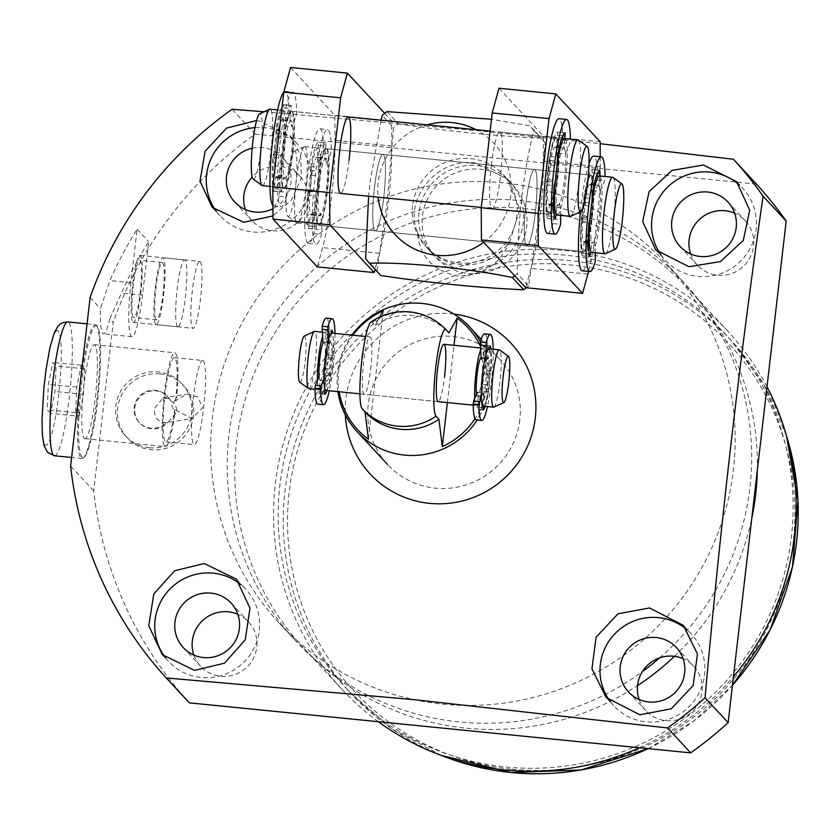 <?xml version="1.0" encoding="UTF-8"?>
<svg xmlns="http://www.w3.org/2000/svg" width="840" height="840" viewBox="0 0 840 840"><rect width="100%" height="100%" fill="white"/><g stroke="black" fill="none" stroke-linecap="round" stroke-linejoin="round"><path stroke-width="0.63" stroke-dasharray="4.2 3.15" d="M79.034 416.231L83.444 394.338L84.514 368.834L81.175 365.232L76.766 387.135L75.695 412.629L79.034 416.231L50.61 413.395L55.02 391.503L56.102 365.999L52.752 362.397L48.342 384.3L47.271 409.794L50.61 413.395M75.695 412.629L47.271 409.794M83.444 394.338L55.02 391.503M84.514 368.834L56.102 365.999M81.175 365.232L52.752 362.397M76.766 387.135L48.342 384.3M547.575 233.384A57.645 7.707 95.7 0 0 552.972 223.555L553.455 218.904L552.174 202.545A28.823 3.853 -84.3 0 1 550.431 204.708A28.823 3.853 -84.3 0 1 549.675 203.952L547.554 218.4A44.195 5.901 -84.3 0 1 546.62 184.8L547.281 181.388L549.087 179.771A28.823 3.853 -84.3 0 1 550.799 165.06L549.717 160.335L549.906 156.408A44.195 5.901 -84.3 0 1 557.55 132.059L556.227 147.357A28.823 3.853 -84.3 0 1 556.584 147.599A28.823 3.853 -84.3 0 1 557.875 153.248L562.233 142.968L562.821 138.432A57.645 7.707 95.7 0 0 559.881 119.154A57.645 7.707 95.7 0 0 559.02 118.671M556.227 147.357L563.798 148.113A28.823 3.853 -84.3 0 1 564.165 148.355A28.823 3.853 -84.3 0 1 565.457 154.004L569.814 143.724L570.402 139.188A57.645 7.707 95.7 0 0 570.402 139.115M549.087 179.771L556.668 180.527A28.823 3.853 -84.3 0 1 558.369 165.816L557.54 162.152M550.799 165.06L558.369 165.816M564.911 138.569L563.798 148.113M557.875 153.248L565.457 154.004M552.174 202.545L559.755 203.301A28.823 3.853 -84.3 0 1 558.012 205.464A28.823 3.853 -84.3 0 1 557.256 204.708L556.154 214.221M560.7 215.387L559.755 203.301M549.675 203.952L557.256 204.708M555.272 181.776L556.668 180.527M272.916 205.59A57.645 7.707 95.7 0 0 272.927 205.59A57.645 7.707 95.7 0 0 273.777 206.073A57.645 7.707 95.7 0 0 279.185 196.245L279.657 191.594L278.387 175.234A28.823 3.853 -84.3 0 1 276.644 177.398A28.823 3.853 -84.3 0 1 275.877 176.642L273.767 191.1A44.195 5.901 -84.3 0 1 272.832 157.49L273.494 154.077L275.3 152.46A28.823 3.853 -84.3 0 1 277 137.75L275.93 133.024L276.108 129.097A44.195 5.901 -84.3 0 1 283.752 104.748L282.429 120.057A28.823 3.853 -84.3 0 1 282.796 120.288A28.823 3.853 -84.3 0 1 284.088 125.937L288.445 115.658L289.034 111.121A57.645 7.707 95.7 0 0 286.083 91.844A57.645 7.707 95.7 0 0 285.222 91.361A57.645 7.707 95.7 0 0 283.794 92.117M293.664 92.6A57.645 7.707 95.7 0 0 292.803 92.117A57.645 7.707 95.7 0 0 279.762 145.341A57.645 7.707 95.7 0 0 280.497 206.346A57.645 7.707 95.7 0 0 281.358 206.829A57.645 7.707 95.7 0 0 286.766 197.001L287.238 192.35L285.957 175.991A28.823 3.853 -84.3 0 1 284.225 178.154A28.823 3.853 -84.3 0 1 283.458 177.398L281.348 191.856A44.195 5.901 -84.3 0 1 280.403 158.246L281.075 154.833L282.881 153.216A28.823 3.853 -84.3 0 1 284.582 138.506L283.51 133.78L283.689 129.853A44.195 5.901 -84.3 0 1 291.333 105.504L290.01 120.813A28.823 3.853 -84.3 0 1 290.367 121.044A28.823 3.853 -84.3 0 1 291.669 126.693L296.026 116.414L296.615 111.877A57.645 7.707 95.7 0 0 293.664 92.6M282.429 120.057L290.01 120.813M275.3 152.46L282.881 153.216M277 137.75L284.582 138.506M284.088 125.937L291.669 126.693M278.387 175.234L285.957 175.991M275.877 176.642L283.458 177.398M313.089 212.646A28.823 3.853 -84.3 0 1 311.356 214.82A28.823 3.853 -84.3 0 1 310.59 214.053L308.48 228.512A44.195 5.901 -84.3 0 1 307.534 194.911L308.207 191.489L310.012 189.882A28.823 3.853 -84.3 0 1 311.714 175.161L310.632 170.447L310.821 166.52A44.195 5.901 -84.3 0 1 318.465 142.159L317.142 157.469A28.823 3.853 -84.3 0 1 317.499 157.7A28.823 3.853 -84.3 0 1 318.801 163.359L323.159 153.069L323.746 148.543A57.645 7.707 95.7 0 0 320.796 129.266A57.645 7.707 95.7 0 0 319.935 128.782A57.645 7.707 95.7 0 0 306.894 182.007A57.645 7.707 95.7 0 0 307.629 243.012A57.645 7.707 95.7 0 0 308.49 243.495A57.645 7.707 95.7 0 0 313.897 233.657L314.37 229.005L313.089 212.646L320.67 213.402A28.823 3.853 -84.3 0 1 318.927 215.576A28.823 3.853 -84.3 0 1 318.171 214.809L316.05 229.268A44.195 5.901 -84.3 0 1 315.116 195.667L315.777 192.245L317.594 190.638A28.823 3.853 -84.3 0 1 319.294 175.917L318.213 171.203L318.402 167.276A44.195 5.901 -84.3 0 1 326.046 142.916L324.723 158.225A28.823 3.853 -84.3 0 1 325.08 158.456A28.823 3.853 -84.3 0 1 326.371 164.115L330.729 153.825L331.317 149.299A57.645 7.707 95.7 0 0 328.377 130.022A57.645 7.707 95.7 0 0 327.516 129.538A57.645 7.707 95.7 0 0 314.475 182.763A57.645 7.707 95.7 0 0 315.21 243.768A57.645 7.707 95.7 0 0 316.071 244.251A57.645 7.707 95.7 0 0 321.479 234.413L321.951 229.761L320.67 213.402M317.142 157.469L324.723 158.225M310.012 189.882L317.594 190.638M311.714 175.161L319.294 175.917M318.801 163.359L326.371 164.115M310.59 214.053L318.171 214.809M582.288 270.806A57.645 7.707 95.7 0 0 587.685 260.967L588.158 256.316L586.887 239.957A28.823 3.853 -84.3 0 1 585.144 242.13A28.823 3.853 -84.3 0 1 584.388 241.364L582.267 255.822A44.195 5.901 -84.3 0 1 581.332 222.222L581.994 218.799L583.8 217.192A28.823 3.853 -84.3 0 1 585.501 202.472L584.43 197.757L584.619 193.83A44.195 5.901 -84.3 0 1 592.263 169.47L590.929 184.779A28.823 3.853 -84.3 0 1 591.297 185.01A28.823 3.853 -84.3 0 1 592.589 190.669L596.946 180.38L597.534 175.854A57.645 7.707 95.7 0 0 594.583 156.576A57.645 7.707 95.7 0 0 593.723 156.093M589.019 163.727A57.645 7.707 95.7 0 0 580.429 211.827M590.929 184.779L598.51 185.535A28.823 3.853 -84.3 0 1 598.878 185.766A28.823 3.853 -84.3 0 1 600.17 191.425L604.527 181.136L605.115 176.61A57.645 7.707 95.7 0 0 605.115 176.536M583.8 217.192L591.381 217.948A28.823 3.853 -84.3 0 1 593.082 203.228L592.252 199.573M585.501 202.472L593.082 203.228M599.613 175.991L598.51 185.535M592.589 190.669L600.17 191.425M586.887 239.957L594.468 240.713A28.823 3.853 -84.3 0 1 592.725 242.886A28.823 3.853 -84.3 0 1 591.969 242.12L590.867 251.633M595.413 252.798L594.468 240.713M584.388 241.364L591.969 242.12M589.985 219.198L591.381 217.948M295.229 151.431A32.886 4.4 95.7 0 0 294.389 151.21A32.886 4.4 95.7 0 0 287.165 182.784A32.886 4.4 95.7 0 0 287.721 216.31A32.886 4.4 95.7 0 0 287.879 216.458A32.886 4.4 95.7 0 0 295.512 187.499A32.886 4.4 95.7 0 0 295.229 151.431M305.34 146.895A38.43 5.135 95.7 0 0 304.762 146.58A38.43 5.135 95.7 0 0 304.353 146.653A38.43 5.135 95.7 0 0 295.911 183.55A38.43 5.135 95.7 0 0 296.562 222.726A38.43 5.135 95.7 0 0 296.751 222.894A38.43 5.135 95.7 0 0 297.139 223.052A38.43 5.135 95.7 0 0 305.823 187.572A38.43 5.135 95.7 0 0 305.34 146.895M318.602 148.218A38.43 5.135 95.7 0 0 318.024 147.903A38.43 5.135 95.7 0 0 309.341 183.383A38.43 5.135 95.7 0 0 309.824 224.049A38.43 5.135 95.7 0 0 310.401 224.375A38.43 5.135 95.7 0 0 319.095 188.895A38.43 5.135 95.7 0 0 318.602 148.218M317.531 157.469A29.064 3.885 95.7 0 0 317.1 157.216A29.064 3.885 95.7 0 0 310.527 184.054A29.064 3.885 95.7 0 0 310.894 214.809A29.064 3.885 95.7 0 0 311.325 215.05A29.064 3.885 95.7 0 0 317.898 188.223A29.064 3.885 95.7 0 0 317.531 157.469M326.056 158.319A29.064 3.885 95.7 0 0 325.626 158.067A29.064 3.885 95.7 0 0 319.053 184.905A29.064 3.885 95.7 0 0 319.421 215.66A29.064 3.885 95.7 0 0 319.851 215.901A29.064 3.885 95.7 0 0 326.424 189.073A29.064 3.885 95.7 0 0 326.056 158.319M327.127 149.069A38.43 5.135 95.7 0 0 326.55 148.754A38.43 5.135 95.7 0 0 317.867 184.233A38.43 5.135 95.7 0 0 318.35 224.9A38.43 5.135 95.7 0 0 318.927 225.225A38.43 5.135 95.7 0 0 327.621 189.746A38.43 5.135 95.7 0 0 327.127 149.069M591.444 175.434A38.43 5.135 95.7 0 0 590.877 175.109A38.43 5.135 95.7 0 0 582.183 210.599A38.43 5.135 95.7 0 0 582.676 251.265A38.43 5.135 95.7 0 0 583.244 251.591A38.43 5.135 95.7 0 0 591.938 216.101A38.43 5.135 95.7 0 0 591.444 175.434M590.373 184.674A29.064 3.885 95.7 0 0 589.942 184.433A29.064 3.885 95.7 0 0 583.37 211.271A29.064 3.885 95.7 0 0 583.737 242.025A29.064 3.885 95.7 0 0 584.178 242.267A29.064 3.885 95.7 0 0 590.751 215.439A29.064 3.885 95.7 0 0 590.373 184.674M598.899 185.525A29.064 3.885 95.7 0 0 598.469 185.283A29.064 3.885 95.7 0 0 591.896 212.121A29.064 3.885 95.7 0 0 592.263 242.876A29.064 3.885 95.7 0 0 592.704 243.117A29.064 3.885 95.7 0 0 599.277 216.29A29.064 3.885 95.7 0 0 598.899 185.525M591.77 252.441A38.43 5.135 95.7 0 0 600.464 216.951A38.43 5.135 95.7 0 0 599.97 176.284A38.43 5.135 95.7 0 0 599.403 175.959M605.441 253.691A38.43 5.135 95.7 0 0 613.883 216.793A38.43 5.135 95.7 0 0 613.231 177.608M253.334 179.13A32.886 4.4 95.7 0 0 260.873 149.436A32.886 4.4 95.7 0 0 260.516 114.009A32.886 4.4 95.7 0 0 259.675 113.799M262.427 185.64A38.43 5.135 95.7 0 0 271.12 150.15A38.43 5.135 95.7 0 0 270.627 109.484A38.43 5.135 95.7 0 0 270.05 109.158M283.889 110.806A38.43 5.135 95.7 0 0 283.322 110.481A38.43 5.135 95.7 0 0 274.627 145.971A38.43 5.135 95.7 0 0 275.121 186.638A38.43 5.135 95.7 0 0 275.688 186.963A38.43 5.135 95.7 0 0 284.382 151.473A38.43 5.135 95.7 0 0 283.889 110.806M282.818 120.047A29.064 3.885 95.7 0 0 282.387 119.805A29.064 3.885 95.7 0 0 275.814 146.633A29.064 3.885 95.7 0 0 276.181 177.398A29.064 3.885 95.7 0 0 276.623 177.639A29.064 3.885 95.7 0 0 283.195 150.801A29.064 3.885 95.7 0 0 282.818 120.047M291.344 120.897A29.064 3.885 95.7 0 0 290.913 120.656A29.064 3.885 95.7 0 0 284.34 147.483A29.064 3.885 95.7 0 0 284.707 178.248A29.064 3.885 95.7 0 0 285.149 178.49A29.064 3.885 95.7 0 0 291.721 151.652A29.064 3.885 95.7 0 0 291.344 120.897M292.415 111.657A38.43 5.135 95.7 0 0 291.848 111.332A38.43 5.135 95.7 0 0 283.154 146.811A38.43 5.135 95.7 0 0 283.647 187.488A38.43 5.135 95.7 0 0 284.214 187.814A38.43 5.135 95.7 0 0 292.908 152.323A38.43 5.135 95.7 0 0 292.415 111.657M556.731 138.023A38.43 5.135 95.7 0 0 556.164 137.697A38.43 5.135 95.7 0 0 547.47 173.177A38.43 5.135 95.7 0 0 547.964 213.853A38.43 5.135 95.7 0 0 548.53 214.168A38.43 5.135 95.7 0 0 557.225 178.689A38.43 5.135 95.7 0 0 556.731 138.023M555.671 147.263A29.064 3.885 95.7 0 0 555.23 147.021A29.064 3.885 95.7 0 0 548.657 173.849A29.064 3.885 95.7 0 0 549.034 204.603A29.064 3.885 95.7 0 0 549.465 204.855A29.064 3.885 95.7 0 0 556.038 178.017A29.064 3.885 95.7 0 0 555.671 147.263M564.197 148.113A29.064 3.885 95.7 0 0 563.755 147.872A29.064 3.885 95.7 0 0 557.183 174.699A29.064 3.885 95.7 0 0 557.561 205.453A29.064 3.885 95.7 0 0 557.991 205.706A29.064 3.885 95.7 0 0 564.564 178.868A29.064 3.885 95.7 0 0 564.197 148.113M557.057 215.019A38.43 5.135 95.7 0 0 565.75 179.54A38.43 5.135 95.7 0 0 565.257 138.873A38.43 5.135 95.7 0 0 564.69 138.547M570.738 216.269A38.43 5.135 95.7 0 0 579.17 179.372A38.43 5.135 95.7 0 0 578.529 140.196M491.348 165.322A38.43 5.135 -84.3 0 1 499.79 132.069A38.43 5.135 -84.3 0 1 500.608 175.297A38.43 5.135 -84.3 0 1 492.167 208.551A38.43 5.135 -84.3 0 1 491.348 165.322M548.195 170.993A38.43 5.135 -84.3 0 1 556.637 137.739A38.43 5.135 -84.3 0 1 557.445 180.968A38.43 5.135 -84.3 0 1 549.003 214.221A38.43 5.135 -84.3 0 1 548.195 170.993M526.061 202.745A38.43 5.135 -84.3 0 1 534.503 169.491A38.43 5.135 -84.3 0 1 535.322 212.72A38.43 5.135 -84.3 0 1 526.88 245.963A38.43 5.135 -84.3 0 1 526.061 202.745A38.43 5.135 -84.3 0 1 534.503 169.491A38.43 5.135 -84.3 0 1 535.322 212.72A38.43 5.135 -84.3 0 1 526.88 245.963A38.43 5.135 -84.3 0 1 526.061 202.745M582.908 208.415A38.43 5.135 -84.3 0 1 591.35 175.161A38.43 5.135 -84.3 0 1 592.158 218.39A38.43 5.135 -84.3 0 1 583.716 251.633A38.43 5.135 -84.3 0 1 582.908 208.415M600.222 156.734L600.285 166.834A76.86 10.269 -84.3 0 1 596.788 223.377A76.86 10.269 -84.3 0 1 588.567 271.435M498.971 88.242L543.301 136.028L543.438 161.165A76.86 10.269 -84.3 0 1 539.942 217.707A76.86 10.269 -84.3 0 1 531.027 268.401L525.745 287.69M600.138 141.697L543.301 136.028M282.923 144.532A38.43 5.135 -84.3 0 1 291.365 111.29A38.43 5.135 -84.3 0 1 292.183 154.508A38.43 5.135 -84.3 0 1 283.742 187.761A38.43 5.135 -84.3 0 1 282.923 144.532M317.635 181.954A38.43 5.135 -84.3 0 1 326.078 148.701A38.43 5.135 -84.3 0 1 326.897 191.929A38.43 5.135 -84.3 0 1 318.455 225.183A38.43 5.135 -84.3 0 1 317.635 181.954M374.483 187.625A38.43 5.135 -84.3 0 1 382.925 154.371A38.43 5.135 -84.3 0 1 383.733 197.6A38.43 5.135 -84.3 0 1 375.291 230.843A38.43 5.135 -84.3 0 1 374.483 187.625A38.43 5.135 95.7 0 0 375.291 230.843A38.43 5.135 95.7 0 0 383.733 197.6A38.43 5.135 95.7 0 0 382.925 154.371A38.43 5.135 95.7 0 0 374.483 187.625M384.699 113.348L391.713 120.918L391.86 146.044A76.86 10.269 -84.3 0 1 388.364 202.587A76.86 10.269 -84.3 0 1 379.449 253.281L375.05 269.346M290.546 67.463L334.877 115.248L335.013 140.375A76.86 10.269 -84.3 0 1 331.527 196.917A76.86 10.269 -84.3 0 1 322.613 247.611L317.331 266.899M391.713 120.918L334.877 115.248M349.031 160.178A38.43 5.135 -84.3 0 1 340.589 193.431L283.742 187.761M419.044 212.499A52.836 52.007 -42.9 0 0 432.421 253.628A52.836 52.007 -42.9 0 0 487.274 267.288A52.836 52.007 -42.9 0 0 523.257 222.894A52.836 52.007 -42.9 0 0 509.891 181.755A52.836 52.007 -42.9 0 0 455.038 168.095A52.836 52.007 -42.9 0 0 419.044 212.499M412.629 205.569A52.836 52.007 -42.9 0 0 425.995 246.708A52.836 52.007 -42.9 0 0 480.858 260.368A52.836 52.007 -42.9 0 0 516.841 215.964A52.836 52.007 -42.9 0 0 503.475 174.835A52.836 52.007 -42.9 0 0 448.613 161.175A52.836 52.007 -42.9 0 0 412.629 205.569M427.171 124.835A67.252 66.181 -42.9 0 0 378.168 182.333A67.252 66.181 -42.9 0 0 378.116 197.179M483.651 242.309A67.252 66.181 -42.9 0 0 510.804 195.562A67.252 66.181 -42.9 0 0 476.081 129.707M381.077 120.236L369.999 182.784L368.624 196.224M514.689 275.762A105.672 104.002 -42.9 0 0 517.198 273.683C517.335 250.761 518.794 225.498 521.577 197.904C525.063 171.234 529.127 148.785 533.768 130.557A105.672 104.002 -42.9 0 0 529.988 125.864L491.474 119.28M533.768 130.557L545.129 142.81L538.85 216.531L528.57 285.936L517.198 273.683M526.386 287.752A105.672 104.002 -42.9 0 0 528.57 285.936M365.62 258.562L376.992 270.816A105.672 104.002 -42.9 0 0 380.762 275.51M376.992 270.816L387.272 201.411L393.55 127.691L382.179 115.437M386.946 111.594L398.307 123.848A105.672 104.002 -42.9 0 0 393.55 127.691M398.307 123.848C448.382 131.376 496.072 136.133 541.359 138.117L529.988 125.864M545.129 142.81A105.672 104.002 -42.9 0 0 541.359 138.117M334.981 333.428A43.229 5.775 -84.3 0 1 329.259 390.789M326.445 318.098A43.229 5.775 -84.3 0 1 327.086 318.465A43.229 5.775 -84.3 0 1 327.642 364.214A43.229 5.775 -84.3 0 1 317.856 404.135M331.401 333.133L330.246 343.067L324.566 342.5A19.215 2.573 95.7 0 0 324.345 342.153A19.215 2.573 95.7 0 0 324.062 341.995A19.215 2.573 95.7 0 0 322.949 343.319L322.938 343.151A19.457 2.604 95.7 0 1 324.082 341.754L330.719 342.416A19.457 2.604 95.7 0 0 326.308 360.381A19.457 2.604 95.7 0 0 326.56 380.971A19.457 2.604 95.7 0 0 326.855 381.129A19.457 2.604 95.7 0 0 331.254 363.174A19.457 2.604 95.7 0 0 331.002 342.584A19.457 2.604 95.7 0 0 330.719 342.416M330.246 343.067A19.215 2.573 95.7 0 0 330.026 342.72A19.215 2.573 95.7 0 0 329.742 342.562A19.215 2.573 95.7 0 0 328.639 343.885L322.949 343.319M327.022 390.569A32.666 4.368 95.7 0 0 330.372 375.974L329.5 369.002L323.82 368.435A19.215 2.573 95.7 0 0 324.954 358.617L326.623 357.126L327.065 354.869A32.666 4.368 95.7 0 0 326.34 329.669L324.566 342.5M329.5 369.002A19.215 2.573 95.7 0 0 330.635 359.184L332.315 357.693L332.756 355.435A32.666 4.368 95.7 0 0 332.745 333.207M328.639 343.885L328.346 340.2M323.998 378.935L324.796 377.066L319.116 376.499A19.215 2.573 95.7 0 0 320.197 380.226L318.948 393.624A32.666 4.368 95.7 0 0 324.692 375.406L323.82 368.435M324.082 341.754A19.457 2.604 95.7 0 1 324.377 341.922A19.457 2.604 95.7 0 1 324.618 362.512A19.457 2.604 95.7 0 1 320.219 380.468A19.457 2.604 95.7 0 1 319.935 380.31A19.457 2.604 95.7 0 1 319.064 376.604L319.116 376.499M324.796 377.066A19.215 2.573 95.7 0 0 325.889 380.793L320.197 380.226M325.889 380.793L324.923 389.088M330.635 359.184L324.954 358.617M493.195 349.209A43.229 5.775 -84.3 0 1 487.473 406.57M484.659 333.879A43.229 5.775 -84.3 0 1 485.3 334.246A43.229 5.775 -84.3 0 1 485.856 379.995A43.229 5.775 -84.3 0 1 476.07 419.916M489.615 348.852L488.46 358.848L482.78 358.281A19.215 2.573 95.7 0 0 482.559 357.935A19.215 2.573 95.7 0 0 482.276 357.777A19.215 2.573 95.7 0 0 481.163 359.1L486.843 359.667L486.35 353.241M488.46 358.848A19.215 2.573 95.7 0 0 488.24 358.502A19.215 2.573 95.7 0 0 487.956 358.344A19.215 2.573 95.7 0 0 486.843 359.667M485.237 406.35A32.666 4.368 95.7 0 0 488.586 391.755L487.715 384.783L482.034 384.216A19.215 2.573 95.7 0 0 483.168 374.399L484.838 372.907L485.279 370.65A32.666 4.368 95.7 0 0 484.554 345.45L482.78 358.281M487.715 384.783A19.215 2.573 95.7 0 0 488.849 374.966L490.529 373.475L490.969 371.217A32.666 4.368 95.7 0 0 490.949 348.989M481.299 396.879L483.011 392.847L477.32 392.28A19.215 2.573 95.7 0 0 478.411 396.007L477.152 409.406A32.666 4.368 95.7 0 0 482.906 391.188L482.034 384.216M483.011 392.847A19.215 2.573 95.7 0 0 484.092 396.575L478.411 396.007M484.092 396.575L483 406.088M488.849 374.966L483.168 374.399M299.828 382.263A23.279 3.108 95.7 0 0 305.161 361.242A23.279 3.108 95.7 0 0 304.909 336.168A23.279 3.108 95.7 0 0 304.322 336.021M308.868 388.752A28.823 3.853 95.7 0 0 315.389 362.145A28.823 3.853 95.7 0 0 315.021 331.643A28.823 3.853 95.7 0 0 314.591 331.401M317.405 380.531A28.823 3.853 95.7 0 0 318.864 389.55A28.823 3.853 95.7 0 0 319.294 389.792A28.823 3.853 95.7 0 0 325.805 363.185A28.823 3.853 95.7 0 0 325.437 332.682A28.823 3.853 95.7 0 0 325.017 332.441A28.823 3.853 95.7 0 0 322.445 336.893M325.92 390.453A28.823 3.853 95.7 0 0 332.441 363.846A28.823 3.853 95.7 0 0 332.073 333.344A28.823 3.853 95.7 0 0 331.643 333.102M474.747 398.349A28.823 3.853 95.7 0 0 476.123 405.237A28.823 3.853 95.7 0 0 476.553 405.479A28.823 3.853 95.7 0 0 483.074 378.872A28.823 3.853 95.7 0 0 482.706 348.369A28.823 3.853 95.7 0 0 482.276 348.128A28.823 3.853 95.7 0 0 480.491 350.406M476.553 394.107A19.457 2.604 95.7 0 0 477.194 395.997A19.457 2.604 95.7 0 0 477.488 396.155A19.457 2.604 95.7 0 0 481.887 378.2A19.457 2.604 95.7 0 0 481.635 357.609A19.457 2.604 95.7 0 0 481.352 357.441A19.457 2.604 95.7 0 0 481.036 357.536M488.271 358.27A19.457 2.604 95.7 0 0 487.977 358.103A19.457 2.604 95.7 0 0 483.578 376.068A19.457 2.604 95.7 0 0 483.83 396.659A19.457 2.604 95.7 0 0 484.113 396.816A19.457 2.604 95.7 0 0 488.513 378.861A19.457 2.604 95.7 0 0 488.271 358.27M483.189 406.14A28.823 3.853 95.7 0 0 489.709 379.533A28.823 3.853 95.7 0 0 489.342 349.031A28.823 3.853 95.7 0 0 488.911 348.789M493.92 407.127A28.823 3.853 95.7 0 0 500.241 379.449A28.823 3.853 95.7 0 0 499.758 350.07M370.619 369.348A28.823 3.853 95.7 0 0 370.01 336.924A28.823 3.853 95.7 0 0 363.678 361.862A28.823 3.853 95.7 0 0 364.287 394.286A28.823 3.853 95.7 0 0 370.619 369.348M480.417 341.87A76.86 75.642 137.1 0 1 489.143 386.831A76.86 75.642 137.1 0 1 477.173 420.021M337.89 391.65A76.86 75.642 137.1 0 1 337.565 371.711A76.86 75.642 137.1 0 1 351.876 335.118M519.803 419.874A76.86 75.642 137.1 0 1 467.46 484.459A76.86 75.642 137.1 0 1 387.671 464.583A76.86 75.642 137.1 0 1 368.225 404.754A76.86 75.642 137.1 0 1 420.567 340.179A76.86 75.642 137.1 0 1 500.356 360.045A76.86 75.642 137.1 0 1 519.803 419.874M352.905 335.223A75.107 73.92 -42.9 0 0 338.709 371.259A75.107 73.92 -42.9 0 0 339.181 391.776M480.113 345.587A75.107 73.92 137.1 0 1 486.843 386.032A75.107 73.92 137.1 0 1 474.936 418.782M447.384 402.57L454.01 345.303M359.909 393.844L438.186 401.656A28.823 3.853 95.7 0 0 444.518 376.719M370.797 322.235A43.806 5.859 -84.3 0 1 372.151 322.381L375.05 325.51L379.565 317.131M368.403 439.183L383.26 310.727M372.151 322.381A57.645 56.732 137.1 0 1 446.05 329.752M375.05 325.51A57.645 56.732 137.1 0 1 448.949 332.881M177.418 326.519A33.621 4.494 -84.3 0 1 176.988 290.934A33.621 4.494 -84.3 0 1 184.59 259.885A33.621 4.494 -84.3 0 1 185.094 260.169A33.621 4.494 -84.3 0 1 185.525 295.754A33.621 4.494 -84.3 0 1 177.922 326.802A33.621 4.494 -84.3 0 1 177.418 326.519M155.631 324.345A33.621 4.494 -84.3 0 1 155.201 288.76A33.621 4.494 -84.3 0 1 162.803 257.712A33.621 4.494 -84.3 0 1 163.306 257.995A33.621 4.494 -84.3 0 1 163.737 293.58A33.621 4.494 -84.3 0 1 156.125 324.629A33.621 4.494 -84.3 0 1 155.631 324.345M156.177 319.599A28.823 3.853 -84.3 0 1 155.809 289.107A28.823 3.853 -84.3 0 1 162.33 262.49A28.823 3.853 -84.3 0 1 162.761 262.731A28.823 3.853 -84.3 0 1 163.128 293.233A28.823 3.853 -84.3 0 1 156.608 319.851A28.823 3.853 -84.3 0 1 156.177 319.599M133.434 317.342A28.823 3.853 -84.3 0 1 133.067 286.839A28.823 3.853 -84.3 0 1 139.587 260.222A28.823 3.853 -84.3 0 1 140.018 260.463A28.823 3.853 -84.3 0 1 140.385 290.966A28.823 3.853 -84.3 0 1 133.864 317.583A28.823 3.853 -84.3 0 1 133.434 317.342M169.186 398.675A19.215 18.911 -42.9 0 0 136.164 400.817A19.215 18.911 -42.9 0 0 166.415 422.699L168.032 422.216L176.694 412.136C177.03 407.348 174.983 403.494 170.531 400.575L169.186 398.675L162.928 397.992L154.675 408.251C153.541 417.291 157.447 422.1 166.415 422.699L191.951 418.572L174.657 409.574L174.773 413.826L171.906 405.447L176.642 397.667L175.675 400.764L186.291 394.191L197.967 396.921L202.566 407.925L191.951 418.572M170.531 400.575A19.215 18.911 -42.9 0 0 136.742 401.436A19.215 18.911 -42.9 0 0 168.032 422.216M149.331 447.762A38.43 37.821 137.1 0 1 125.549 435.981A38.43 37.821 137.1 0 1 119.763 393.026A38.43 37.821 137.1 0 1 158.109 371.931A38.43 37.821 137.1 0 1 181.892 383.712A38.43 37.821 137.1 0 1 187.677 426.668A38.43 37.821 137.1 0 1 149.331 447.762M159.957 373.926A38.43 37.821 -42.9 0 0 121.611 395.02A38.43 37.821 -42.9 0 0 127.397 437.976A38.43 37.821 -42.9 0 0 151.179 449.757A38.43 37.821 -42.9 0 0 189.525 428.663A38.43 37.821 -42.9 0 0 183.74 385.707A38.43 37.821 -42.9 0 0 159.957 373.926M200.256 261.681A33.621 4.494 -84.3 0 1 200.676 297.266A33.621 4.494 -84.3 0 1 193.074 328.314A33.621 4.494 -84.3 0 1 192.57 328.031A33.621 4.494 -84.3 0 1 192.15 292.446A33.621 4.494 -84.3 0 1 199.752 261.397A33.621 4.494 -84.3 0 1 200.256 261.681M132.888 322.077A33.621 4.494 95.7 0 0 133.392 322.361A33.621 4.494 95.7 0 0 140.994 291.312A33.621 4.494 95.7 0 0 140.564 255.728A33.621 4.494 95.7 0 0 140.07 255.444A33.621 4.494 95.7 0 0 132.458 286.493A33.621 4.494 95.7 0 0 132.888 322.077M109.82 318.738L121.485 293.034A384.279 378.21 137.1 0 1 148.691 241.721L142.517 295.134A48.038 6.416 -84.3 0 1 131.964 336.693A48.038 6.416 -84.3 0 1 131.239 336.294A48.038 6.416 -84.3 0 1 130.946 282.66L137.12 229.247A384.279 378.21 -42.9 0 0 109.914 280.57L100.412 308.595A48.038 6.416 -84.3 0 0 102.827 333.459A48.038 6.416 -84.3 0 0 103.541 333.858A48.038 6.416 -84.3 0 0 109.82 318.738L113.211 322.392L93.713 490.896A384.279 378.21 -42.9 0 0 189.389 702.86M509.849 241.227C500.556 264.043 483.053 275.625 457.328 275.961C432.673 270.606 419.36 255.948 417.386 231.998C403.641 199.794 436.306 157.742 474.726 162.907L507.087 178.742L519.834 209.359L509.849 241.227A52.836 52.007 -42.9 0 1 460.362 264.695A52.836 52.007 -42.9 0 1 427.665 248.504L435.834 257.303A52.836 52.007 -42.9 0 0 468.542 273.504A52.836 52.007 -42.9 0 0 521.262 244.493A52.836 52.007 -42.9 0 0 513.303 185.441A52.836 52.007 -42.9 0 0 480.596 169.239A52.836 52.007 -42.9 0 0 427.875 198.251A52.836 52.007 -42.9 0 0 435.834 257.303M417.386 231.998A52.836 52.007 -42.9 0 0 427.665 248.504M175.675 400.764A42.273 5.649 95.7 0 0 174.93 358.008A42.273 5.649 95.7 0 0 174.3 357.651A42.273 5.649 95.7 0 0 164.745 396.68A42.273 5.649 95.7 0 0 165.28 441.42A42.273 5.649 95.7 0 0 165.91 441.777A42.273 5.649 95.7 0 0 174.657 409.574M203.353 360.843A42.273 5.649 -84.3 0 1 203.9 405.573A42.273 5.649 -84.3 0 1 194.334 444.612A42.273 5.649 -84.3 0 1 193.704 444.255A42.273 5.649 -84.3 0 1 193.168 399.514A42.273 5.649 -84.3 0 1 202.724 360.486A42.273 5.649 -84.3 0 1 203.353 360.843M174.773 413.826A47.218 6.311 -84.3 0 1 165.417 446.691A47.218 6.311 -84.3 0 1 164.714 446.303A47.218 6.311 -84.3 0 1 164.115 396.322A47.218 6.311 -84.3 0 1 174.793 352.727A47.218 6.311 -84.3 0 1 175.497 353.126A47.218 6.311 -84.3 0 1 176.642 397.667M84.189 438.27A47.218 6.311 95.7 0 0 84.892 438.659A47.218 6.311 95.7 0 0 95.571 395.062A47.218 6.311 95.7 0 0 94.973 345.093A47.218 6.311 95.7 0 0 94.269 344.694A47.218 6.311 95.7 0 0 83.591 388.29A47.218 6.311 95.7 0 0 84.189 438.27M165.512 657.815A52.836 52.007 -42.9 0 0 168.441 661.269A52.836 52.007 -42.9 0 0 201.149 677.471A52.836 52.007 -42.9 0 0 253.869 648.459A52.836 52.007 -42.9 0 0 245.921 589.397A52.836 52.007 -42.9 0 0 240.797 584.587M193.883 655.074A32.666 32.151 -42.9 0 0 253.397 658.34A32.666 32.151 -42.9 0 0 237.835 614.292M216.237 211.218A52.836 52.007 -42.9 0 0 219.986 215.765A52.836 52.007 -42.9 0 0 252.693 231.966A52.836 52.007 -42.9 0 0 305.424 202.954A52.836 52.007 -42.9 0 0 297.465 143.903A52.836 52.007 -42.9 0 0 264.757 127.701A52.836 52.007 -42.9 0 0 254.993 127.638M256.609 120.519L258.185 120.624L289.884 135.723L300.689 155.201L301.392 178.101L291.564 199.92L272.979 215.922M245.427 209.58A32.666 32.151 -42.9 0 0 304.952 212.835A32.666 32.151 -42.9 0 0 252.2 177.02M252.178 148.218A32.666 32.151 137.1 0 1 272.937 208.719M660.86 254.741A52.836 52.007 -42.9 0 0 665.259 260.18A52.836 52.007 -42.9 0 0 697.966 276.381A52.836 52.007 -42.9 0 0 750.687 247.37A52.836 52.007 -42.9 0 0 742.728 188.307A52.836 52.007 -42.9 0 0 739.515 185.147M690.69 253.995A32.666 32.151 -42.9 0 0 750.215 257.25A32.666 32.151 -42.9 0 0 734.654 213.213M610.218 701.495A52.836 52.007 -42.9 0 0 613.715 705.684A52.836 52.007 -42.9 0 0 646.412 721.875A52.836 52.007 -42.9 0 0 699.143 692.874A52.836 52.007 -42.9 0 0 691.183 633.812A52.836 52.007 -42.9 0 0 687.141 629.905M639.146 699.489A32.666 32.151 -42.9 0 0 698.67 702.755A32.666 32.151 -42.9 0 0 683.109 658.707M659.683 657.846A264.191 260.022 -42.9 0 0 699.384 300.962A264.191 260.022 -42.9 0 0 683.141 281.62A264.191 260.022 -42.9 0 0 519.614 200.634A264.191 260.022 -42.9 0 0 255.99 345.671A264.191 260.022 -42.9 0 0 295.774 640.973A264.191 260.022 -42.9 0 0 313.834 658.623A264.191 260.022 -42.9 0 0 459.291 721.959A264.191 260.022 -42.9 0 0 642.317 671.706M442.785 704.162A264.191 260.022 -42.9 0 0 706.409 559.125A264.191 260.022 -42.9 0 0 666.624 263.823A264.191 260.022 -42.9 0 0 503.108 182.837A264.191 260.022 -42.9 0 0 239.474 327.873A264.191 260.022 -42.9 0 0 279.258 623.175A264.191 260.022 -42.9 0 0 442.785 704.162M757.323 470.369A263.235 259.067 -42.9 0 0 705.243 308.69A263.235 259.067 -42.9 0 0 689.062 289.422A263.235 259.067 -42.9 0 0 526.134 208.73A263.235 259.067 -42.9 0 0 263.466 353.231A263.235 259.067 -42.9 0 0 303.104 647.462A263.235 259.067 -42.9 0 0 321.101 665.049A263.235 259.067 -42.9 0 0 466.032 728.154A263.235 259.067 -42.9 0 0 637.55 685.619M674.457 656.334A263.235 259.067 -42.9 0 0 751.811 518.081M639.408 747.747A263.235 259.067 -42.9 0 0 733.457 676.694M767.004 386.747A263.235 259.067 -42.9 0 0 727.828 331.212A263.235 259.067 -42.9 0 0 564.9 250.52A263.235 259.067 -42.9 0 0 302.232 395.031A263.235 259.067 -42.9 0 0 341.87 689.262A263.235 259.067 -42.9 0 0 378.346 721.707M506.037 767.025A259.392 255.287 -42.9 0 0 764.873 624.624A259.392 255.287 -42.9 0 0 725.812 334.688A259.392 255.287 -42.9 0 0 565.268 255.171A259.392 255.287 -42.9 0 0 306.432 397.572A259.392 255.287 -42.9 0 0 345.492 687.509A259.392 255.287 -42.9 0 0 506.037 767.025M453.863 314.055A96.075 94.552 -42.9 0 0 451.511 313.793A96.075 94.552 -42.9 0 0 345.293 414.771M264.117 111.773L479.651 130.904L600.149 143.692M756.494 184.139L255.192 134.138A384.279 378.21 -42.9 0 0 113.211 322.392M137.12 229.247L148.691 241.721M90.121 297.496L100.412 308.595M255.192 134.138L232.092 109.242M93.713 490.896L70.623 466.001M58.265 331.023A57.645 7.707 95.7 0 0 44.741 380.415A57.645 7.707 95.7 0 0 45.108 444.769A57.645 7.707 95.7 0 0 58.632 395.378A57.645 7.707 95.7 0 0 58.265 331.023M54.485 455.763A67.252 8.988 95.7 0 0 69.699 393.666A67.252 8.988 95.7 0 0 68.838 322.497A67.252 8.988 95.7 0 0 67.83 321.93M96.306 325.238A67.252 8.988 95.7 0 0 95.308 324.671A67.252 8.988 95.7 0 0 80.094 386.768A67.252 8.988 95.7 0 0 80.955 457.937A67.252 8.988 95.7 0 0 81.963 458.504A67.252 8.988 95.7 0 0 97.167 396.406A67.252 8.988 95.7 0 0 96.306 325.238M97.146 326.277A66.287 8.862 95.7 0 0 81.596 383.072A66.287 8.862 95.7 0 0 82.016 457.086A66.287 8.862 95.7 0 0 97.566 400.281A66.287 8.862 95.7 0 0 97.146 326.277M562.821 138.432L570.402 139.188M557.55 132.059L565.131 132.815L557.561 132.059M549.717 160.335L557.298 161.091M549.906 156.408L557.487 157.164M557.613 135.292L562.737 135.807M562.233 142.968L569.814 143.724M552.972 223.555L560.553 224.311M553.455 218.904L561.025 219.66M548.279 216.017L554.463 216.636M547.554 218.4L555.135 219.156M546.62 184.8L554.2 185.556M547.281 181.388L554.862 182.144M289.034 111.121L296.615 111.877M283.752 104.748L291.333 105.504L283.762 104.748M275.93 133.024L283.51 133.78M276.108 129.097L283.689 129.853M283.826 107.982L291.406 108.738M288.445 115.658L296.026 116.414M279.185 196.245L286.766 197.001M279.657 191.594L287.238 192.35M274.491 188.706L282.062 189.462M273.767 191.1L281.348 191.856M272.832 157.49L280.403 158.246M273.494 154.077L281.075 154.833M323.746 148.543L331.317 149.299M326.056 142.916L318.476 142.159L326.046 142.916M310.632 170.447L318.213 171.203M310.821 166.52L318.402 167.276M318.538 145.404L326.119 146.16M323.159 153.069L330.729 153.825M313.897 233.657L321.479 234.413M314.37 229.005L321.951 229.761M309.194 226.118L316.774 226.874M308.48 228.512L316.05 229.268M307.534 194.911L315.116 195.667M308.207 191.489L315.777 192.245M597.534 175.854L605.115 176.61M599.844 170.226L592.263 169.47L599.833 170.226M584.43 197.757L592.011 198.513M584.619 193.83L592.2 194.586M592.326 172.715L597.45 173.219M596.946 180.38L604.527 181.136M587.685 260.967L595.266 261.723M588.158 256.316L595.739 257.072M582.992 253.428L589.176 254.047M582.267 255.822L589.848 256.578M581.332 222.222L588.913 222.978M581.994 218.799L589.575 219.555M600.285 166.834L543.438 161.165M587.874 274.071L531.027 268.401M391.86 146.044L335.013 140.375M379.449 253.281L322.613 247.611M331.905 330.225L326.34 329.669M332.315 357.693L326.623 357.126M332.756 355.435L327.065 354.869M331.548 331.842L325.868 331.275M324.587 392.028L318.906 391.461M324.629 394.191L318.948 393.624L324.629 394.191M330.372 375.974L324.692 375.406M330.498 373.37L324.818 372.803M490.119 346.006L484.554 345.45M490.529 373.475L484.838 372.907M490.969 371.217L485.279 370.65M489.762 347.613L484.082 347.046M482.8 407.81L477.11 407.243M482.832 409.962L477.152 409.406L482.843 409.973M488.586 391.755L482.906 391.188M488.712 389.141L483.031 388.574M130.946 282.66L109.914 280.57M648.123 748.619A259.392 255.287 -42.9 0 0 732.47 685.209M786.481 435.844A259.392 255.287 -42.9 0 0 730.905 340.179A259.392 255.287 -42.9 0 0 570.36 260.663A259.392 255.287 -42.9 0 0 311.524 403.064A259.392 255.287 -42.9 0 0 350.584 693A259.392 255.287 -42.9 0 0 441.819 755.58M512.033 769.22A255.549 251.507 -42.9 0 0 793.212 542.22A255.549 251.507 -42.9 0 0 570.381 264.947A255.549 251.507 -42.9 0 0 289.202 491.946A255.549 251.507 -42.9 0 0 512.033 769.22M142.517 295.134L121.485 293.034M86.888 323.831L95.308 324.671L96.905 325.531C97.818 328.167 98.406 323.295 100.243 340.725C101.052 354.596 100.412 372.089 98.343 393.204C95.844 419.947 91.718 440.548 85.964 455.007L81.963 458.504L71.547 457.464M550.431 204.708L558.012 205.464M547.649 218.505L555.23 219.261M285.222 91.361L292.803 92.117M273.777 206.073L281.358 206.829M276.644 177.398L284.225 178.154M273.851 191.195L281.431 191.951M319.935 128.782L327.516 129.538M308.49 243.495L316.071 244.251M311.356 214.82L318.927 215.576M308.564 228.617L316.144 229.373M585.144 242.13L592.725 242.886M582.351 255.927L589.932 256.683M294.389 151.21L304.353 146.653M304.762 146.58L318.024 147.903M317.1 157.216L325.626 158.067M326.55 148.754L590.877 175.109M589.942 184.433L594.038 184.842M595.13 184.947L598.469 185.283M584.178 242.267L592.704 243.117M318.927 225.225L583.244 251.591M311.325 215.05L319.851 215.901M297.139 223.052L310.401 224.375M287.879 216.458L296.751 222.894M277.599 109.914L283.322 110.481M282.387 119.805L290.913 120.656M291.848 111.332L348.212 116.96L291.365 111.29M490.108 131.103L556.164 137.697M555.23 147.021L559.335 147.43M560.417 147.535L563.755 147.872M549.465 204.855L557.991 205.706M284.214 187.814L340.589 193.431M481.268 207.459L548.53 214.168M276.623 177.639L285.149 178.49M269.976 186.386L275.688 186.963M556.637 137.739L499.79 132.069M591.35 175.161L326.078 148.701M583.716 251.633L318.455 225.183M549.003 214.221L492.167 208.551M432.421 253.628L425.995 246.708M509.891 181.755L503.475 174.835M331.968 330.173L326.288 329.606M329.742 342.562L324.062 341.995M490.182 345.954L484.502 345.387M487.956 358.344L482.276 357.777M322.077 332.147L325.017 332.441M365.62 336.483L370.01 336.924M480.291 347.928L482.276 348.128M481.352 357.441L487.977 358.103M477.488 396.155L484.113 396.816M473.214 405.143L476.553 405.479M320.219 380.468L326.855 381.129M315.01 389.361L319.294 389.792M481.194 339.392L500.356 360.045M438.186 401.656L364.287 394.286M184.59 259.885L162.803 257.712M162.33 262.49L139.587 260.222M156.608 319.851L133.864 317.583M177.922 326.802L156.125 324.629M162.928 397.992L186.291 394.191M139.629 422.909L139.052 422.289M127.397 437.976L125.549 435.981M133.392 322.361L193.074 328.314M165.91 441.777L194.334 444.612M84.892 438.659L165.417 446.691M162.309 654.654L168.441 661.269M183.236 647.546L200.592 666.256M212.173 207.344L219.986 215.765M234.78 202.052L252.137 220.752M655.715 249.9L665.259 260.18M680.043 246.466L697.4 265.167M606.134 697.505L613.715 705.684M628.499 691.961L645.855 710.672M683.141 281.62L666.624 263.823M705.243 308.69L699.384 300.962M727.828 331.212L689.062 289.422M786.376 435.498L763.907 384.731L730.905 340.179L725.812 334.688M648.228 748.629L693.536 721.235L732.459 685.314M441.473 755.454L392.543 729.236L350.584 693L345.492 687.509M341.87 689.262L303.104 647.462M321.101 665.049L313.834 658.623M295.774 640.973L279.258 623.175M676.4 647.535L693.746 666.236M683.372 625.391L691.183 633.812M727.944 202.031L745.3 220.742M736.596 181.692L742.728 188.307M282.671 157.616L300.027 176.327M289.884 135.723L297.465 143.903M231.126 603.12L248.483 621.831M236.376 579.117L245.921 589.397M94.269 344.694L174.793 352.727M174.3 357.651L202.724 360.486M507.087 178.742L513.303 185.441M131.964 336.693L103.541 333.858M140.07 255.444L199.752 261.397M183.74 385.707L181.892 383.712M167.8 396.774L167.223 396.155"/><path stroke-width="1.26" d="M570.402 139.115A57.645 7.707 95.7 0 0 567.452 119.91A57.645 7.707 95.7 0 0 566.591 119.427L559.02 118.671A57.645 7.707 95.7 0 0 545.979 171.896A57.645 7.707 95.7 0 0 546.714 232.901A57.645 7.707 95.7 0 0 547.575 233.384L555.156 234.14A57.645 7.707 95.7 0 0 560.553 224.311L560.7 215.387M566.591 119.427A57.645 7.707 95.7 0 0 553.56 172.652A57.645 7.707 95.7 0 0 554.295 233.657A57.645 7.707 95.7 0 0 555.156 234.14M557.54 162.152L557.487 157.164A44.195 5.901 -84.3 0 1 565.131 132.815L564.911 138.569M556.154 214.221L555.135 219.156A44.195 5.901 -84.3 0 1 554.2 185.556L555.272 181.776M283.794 92.117A57.645 7.707 95.7 0 0 271.677 149.625A57.645 7.707 95.7 0 0 272.916 205.59M605.115 176.536A57.645 7.707 95.7 0 0 602.165 157.332A57.645 7.707 95.7 0 0 601.303 156.849L593.723 156.093A57.645 7.707 95.7 0 0 589.019 163.727M580.429 211.827A57.645 7.707 95.7 0 0 581.427 270.322A57.645 7.707 95.7 0 0 582.288 270.806L589.869 271.562A57.645 7.707 95.7 0 0 595.266 261.723L595.413 252.798M601.303 156.849A57.645 7.707 95.7 0 0 588.273 210.073A57.645 7.707 95.7 0 0 589.008 271.079A57.645 7.707 95.7 0 0 589.869 271.562M592.252 199.573L592.2 194.586A44.195 5.901 -84.3 0 1 599.833 170.226L599.613 175.991M590.867 251.633L589.848 256.578A44.195 5.901 -84.3 0 1 588.913 222.978L589.985 219.198M622.073 184.023A32.886 4.4 95.7 0 0 621.915 183.887A32.886 4.4 95.7 0 0 614.292 212.846A32.886 4.4 95.7 0 0 614.565 248.913A32.886 4.4 95.7 0 0 615.405 249.123A32.886 4.4 95.7 0 0 622.629 217.549A32.886 4.4 95.7 0 0 622.073 184.023M613.231 177.608A38.43 5.135 95.7 0 0 613.053 177.44A38.43 5.135 95.7 0 0 612.665 177.282A38.43 5.135 95.7 0 0 603.971 212.772A38.43 5.135 95.7 0 0 604.464 253.439A38.43 5.135 95.7 0 0 605.031 253.764A38.43 5.135 95.7 0 0 605.441 253.691L615.405 249.123M612.665 177.282L599.403 175.959A38.43 5.135 95.7 0 0 590.709 211.449A38.43 5.135 95.7 0 0 591.202 252.116A38.43 5.135 95.7 0 0 591.77 252.441L605.031 253.764M587.37 146.612A32.886 4.4 95.7 0 0 587.202 146.465A32.886 4.4 95.7 0 0 579.579 175.423A32.886 4.4 95.7 0 0 579.863 211.491A32.886 4.4 95.7 0 0 580.702 211.712A32.886 4.4 95.7 0 0 587.916 180.138A32.886 4.4 95.7 0 0 587.37 146.612M578.529 140.196A38.43 5.135 95.7 0 0 578.34 140.028A38.43 5.135 95.7 0 0 577.952 139.871A38.43 5.135 95.7 0 0 569.258 175.35A38.43 5.135 95.7 0 0 569.751 216.027A38.43 5.135 95.7 0 0 570.328 216.342A38.43 5.135 95.7 0 0 570.738 216.269L580.702 211.712M277.599 109.914L270.05 109.158A38.43 5.135 95.7 0 0 269.64 109.232L259.675 113.799A32.886 4.4 95.7 0 0 252.462 145.373A32.886 4.4 95.7 0 0 253.008 178.899A32.886 4.4 95.7 0 0 253.176 179.035A32.886 4.4 95.7 0 0 253.334 179.13M269.64 109.232A38.43 5.135 95.7 0 0 261.209 146.129A38.43 5.135 95.7 0 0 261.849 185.315A38.43 5.135 95.7 0 0 262.038 185.483A38.43 5.135 95.7 0 0 262.427 185.64L269.976 186.386M577.952 139.871L564.69 138.547A38.43 5.135 95.7 0 0 555.996 174.027A38.43 5.135 95.7 0 0 556.49 214.704A38.43 5.135 95.7 0 0 557.057 215.019L570.328 216.342M588.567 271.435A76.86 10.269 -84.3 0 1 587.874 274.071L582.593 293.36L525.745 287.69L481.425 239.904L481.236 207.732L492.209 112.938L498.971 88.242L555.807 93.912L600.138 141.697L600.222 156.734M582.593 293.36L538.262 245.574L481.425 239.904M481.236 207.732L538.083 213.402L549.045 118.608L492.209 112.938M555.807 93.912L549.045 118.608M538.083 213.402L538.262 245.574M481.268 207.459L340.589 193.431A38.43 5.135 -84.3 0 1 339.769 150.203A38.43 5.135 -84.3 0 1 348.212 116.96A38.43 5.135 -84.3 0 1 349.031 160.178M375.05 269.346L374.168 272.57L317.331 266.899L273 219.114L272.811 186.942L283.784 92.148L290.546 67.463L347.382 73.122L384.699 113.348M374.168 272.57L329.837 224.784L273 219.114M272.811 186.942L329.658 192.612L340.631 97.818L283.784 92.148M347.382 73.122L340.631 97.818M329.658 192.612L329.837 224.784M378.116 197.179A67.252 66.181 -42.9 0 0 483.651 242.309M368.624 196.224L365.62 258.562A105.672 104.002 -42.9 0 0 369.39 263.256C403.473 261.839 468.258 268.264 512.442 277.526A105.672 104.002 -42.9 0 0 514.689 275.762M512.442 277.526L523.813 289.779A105.672 104.002 -42.9 0 0 526.386 287.752M523.813 289.779C478.517 287.784 430.836 283.028 380.762 275.51L369.39 263.256M491.474 119.28L386.946 111.594A105.672 104.002 -42.9 0 0 382.179 115.437L381.077 120.236M476.081 129.707A67.252 66.181 -42.9 0 0 427.171 124.835M328.346 340.2L327.852 326.812A43.229 5.775 -84.3 0 1 332.125 318.665A43.229 5.775 -84.3 0 1 332.766 319.032A43.229 5.775 -84.3 0 1 334.981 333.428M329.259 390.789A43.229 5.775 -84.3 0 1 323.547 404.702A43.229 5.775 -84.3 0 1 322.896 404.334A43.229 5.775 -84.3 0 1 320.67 388.836L321.069 385.865L323.998 378.935M323.547 404.702L317.856 404.135A43.229 5.775 -84.3 0 1 317.216 403.767A43.229 5.775 -84.3 0 1 314.99 388.269L315.378 385.298L319.064 376.604A19.457 2.604 95.7 0 1 319.809 358.586A19.457 2.604 95.7 0 1 322.938 343.151L322.161 326.245A43.229 5.775 -84.3 0 1 326.445 318.098L332.125 318.665M332.745 333.207A32.666 4.368 95.7 0 0 332.031 330.236L331.401 333.133M324.923 389.088L324.629 394.191A32.666 4.368 95.7 0 0 327.022 390.569M486.35 353.241L486.066 342.594A43.229 5.775 -84.3 0 1 490.34 334.446A43.229 5.775 -84.3 0 1 490.98 334.814A43.229 5.775 -84.3 0 1 493.195 349.209M487.473 406.57A43.229 5.775 -84.3 0 1 481.761 420.483A43.229 5.775 -84.3 0 1 481.11 420.116A43.229 5.775 -84.3 0 1 478.884 404.618L481.299 396.879M481.761 420.483L476.07 419.916A43.229 5.775 -84.3 0 1 475.43 419.548A43.229 5.775 -84.3 0 1 473.204 404.05L473.592 401.079L477.32 392.28M481.163 359.1L480.375 342.027A43.229 5.775 -84.3 0 1 484.659 333.879L490.34 334.446M490.949 348.989A32.666 4.368 95.7 0 0 490.235 346.017L489.615 348.852M483 406.088L482.843 409.973A32.666 4.368 95.7 0 0 485.237 406.35M508.599 356.486A23.279 3.108 95.7 0 0 508.483 356.381A23.279 3.108 95.7 0 0 503.087 376.877A23.279 3.108 95.7 0 0 503.286 402.413A23.279 3.108 95.7 0 0 503.885 402.56A23.279 3.108 95.7 0 0 508.988 380.216A23.279 3.108 95.7 0 0 508.599 356.486M499.758 350.07A28.823 3.853 95.7 0 0 499.622 349.944A28.823 3.853 95.7 0 0 499.328 349.829A28.823 3.853 95.7 0 0 492.807 376.435A28.823 3.853 95.7 0 0 493.175 406.938A28.823 3.853 95.7 0 0 493.605 407.18A28.823 3.853 95.7 0 0 493.92 407.127L503.885 402.56M322.077 332.147L314.591 331.401A28.823 3.853 95.7 0 0 314.286 331.454L304.322 336.021A23.279 3.108 95.7 0 0 299.208 358.365A23.279 3.108 95.7 0 0 299.596 382.095A23.279 3.108 95.7 0 0 299.712 382.2A23.279 3.108 95.7 0 0 299.828 382.263M314.286 331.454A28.823 3.853 95.7 0 0 307.955 359.121A28.823 3.853 95.7 0 0 308.438 388.51A28.823 3.853 95.7 0 0 308.584 388.637A28.823 3.853 95.7 0 0 308.868 388.752L315.01 389.361M322.445 336.893A28.823 3.853 95.7 0 0 317.405 380.531M365.62 336.483L331.643 333.102A28.823 3.853 95.7 0 0 325.122 359.709A28.823 3.853 95.7 0 0 325.49 390.212A28.823 3.853 95.7 0 0 325.92 390.453L359.909 393.844M480.491 350.406A28.823 3.853 95.7 0 0 474.747 398.349M481.036 357.536A19.457 2.604 95.7 0 0 477.194 373.286A19.457 2.604 95.7 0 0 476.553 394.107M499.328 349.829L488.911 348.789A28.823 3.853 95.7 0 0 482.391 375.396A28.823 3.853 95.7 0 0 482.759 405.899A28.823 3.853 95.7 0 0 483.189 406.14L493.605 407.18M444.518 376.719A28.823 3.853 95.7 0 0 443.909 344.295A28.823 3.853 95.7 0 0 437.577 369.233A28.823 3.853 95.7 0 0 438.186 401.656L473.214 405.143M477.173 420.021A76.86 75.642 137.1 0 1 357.01 431.54A76.86 75.642 137.1 0 1 337.89 391.65M339.181 391.776A75.107 73.92 -42.9 0 0 368.403 439.183L365.054 411.947L362.156 408.818A43.806 5.859 -84.3 0 1 361.872 359.919A43.806 5.859 -84.3 0 1 370.797 322.235A57.645 57.645 0 0 1 446.04 329.742L448.949 332.881L457.159 318.098A75.107 73.92 137.1 0 1 480.113 345.587M474.936 418.782A75.107 73.92 137.1 0 1 442.292 446.555L438.942 419.318A57.645 56.732 137.1 0 1 365.054 411.947M438.942 419.318L436.044 416.189A43.806 5.859 -84.3 0 1 435.771 367.29A43.806 5.859 -84.3 0 1 446.04 329.742A43.806 5.859 -84.3 0 1 446.05 329.752M436.044 416.189A57.645 56.732 137.1 0 1 362.156 408.818M442.292 446.555L447.384 402.57M454.01 345.303L457.159 318.098M379.565 317.131L383.26 310.727A75.107 73.92 -42.9 0 0 352.905 335.223M351.876 335.118A76.86 75.642 137.1 0 1 469.697 327.002A76.86 75.642 137.1 0 1 480.417 341.87M240.797 584.587A52.836 52.007 -42.9 0 0 213.213 573.195A52.836 52.007 -42.9 0 0 161.574 600.18A52.836 52.007 -42.9 0 0 165.512 657.815M194.576 670.383L162.309 654.654L148.775 625.726L153.762 593.996L174.741 570.727L204.246 563.535L236.376 579.117L249.984 608.118L245.238 639.839L224.469 663.18L194.576 670.383M237.835 614.292A32.666 32.151 -42.9 0 0 193.883 655.074M203.448 657.562A32.666 32.151 137.1 0 1 178.311 611.037A32.666 32.151 137.1 0 1 231.126 603.12A32.666 32.151 137.1 0 1 203.448 657.562M254.993 127.638A52.836 52.007 -42.9 0 0 211.186 158.434A52.836 52.007 -42.9 0 0 216.237 211.218M272.979 215.922L243.726 222.306L212.173 207.344L199.983 181.146L205.128 151.2L226.59 128.111L256.609 120.519M252.2 177.02A32.666 32.151 -42.9 0 0 245.427 209.58M272.937 208.719A32.666 32.151 137.1 0 1 227.882 170.331A32.666 32.151 137.1 0 1 252.178 148.218M739.515 185.147A52.836 52.007 -42.9 0 0 710.031 172.116A52.836 52.007 -42.9 0 0 659.012 198.009A52.836 52.007 -42.9 0 0 660.86 254.741M689 266.721L655.715 249.9L642.684 221.529L649.11 191.646L671.926 170.425L703.458 165.028L736.596 181.692L749.711 210.189L743.306 240.429L720.426 261.576L689 266.721M734.654 213.213A32.666 32.151 -42.9 0 0 690.69 253.995M700.266 256.473A32.666 32.151 137.1 0 1 675.129 209.947A32.666 32.151 137.1 0 1 727.944 202.031A32.666 32.151 137.1 0 1 700.266 256.473M687.141 629.905A52.836 52.007 -42.9 0 0 658.476 617.61A52.836 52.007 -42.9 0 0 607.068 644.186A52.836 52.007 -42.9 0 0 610.218 701.495M639.849 714.798L606.134 697.505L591.958 668.84L596.096 637.15L618.02 613.788L649.52 607.95L683.372 625.38L697.484 654.014L693.126 685.598L671.234 708.803L639.849 714.798M683.109 658.707A32.666 32.151 -42.9 0 0 639.146 699.489M648.722 701.977A32.666 32.151 137.1 0 1 623.585 655.452A32.666 32.151 137.1 0 1 676.4 647.535A32.666 32.151 137.1 0 1 648.722 701.977M642.317 671.706A264.191 260.022 -42.9 0 0 659.683 657.846M637.55 685.619A263.235 259.067 -42.9 0 0 674.457 656.334M751.811 518.081A263.235 259.067 -42.9 0 0 757.323 470.369M378.346 721.707A263.235 259.067 -42.9 0 0 504.798 769.954A263.235 259.067 -42.9 0 0 639.408 747.747M733.457 676.694A263.235 259.067 -42.9 0 0 767.004 386.747M345.293 414.771A96.075 94.552 -42.9 0 0 429.576 503.36A96.075 94.552 -42.9 0 0 535.143 419.202A96.075 94.552 -42.9 0 0 453.863 314.055M690.69 752.861L667.601 727.965L413.847 699.625L166.288 677.964L189.389 702.86L690.69 752.861A384.279 378.21 -42.9 0 0 728.144 722.631L786.177 221.067A384.279 378.21 -42.9 0 0 756.494 184.139L733.404 159.243A384.279 378.21 -42.9 0 1 763.077 196.172C739.725 358.733 720.374 525.924 705.044 697.736L728.144 722.631M667.601 727.965A384.279 378.21 -42.9 0 0 705.044 697.736M600.149 143.692L733.404 159.243M786.177 221.067L763.077 196.172M264.117 111.773L232.092 109.242A384.279 378.21 -42.9 0 0 90.121 297.496L70.623 466.001A384.279 378.21 -42.9 0 0 166.288 677.964M54.485 455.763L47.534 452.245L43.995 445.41L42.378 434.7L42 419.979L43.89 387.587L46.2 368.508L50.054 347.172L54.327 332.608L58.076 326.078L60.543 323.841L63.105 322.518L67.83 321.93A67.252 8.988 95.7 0 0 52.626 384.027A67.252 8.988 95.7 0 0 53.487 455.196A67.252 8.988 95.7 0 0 54.485 455.763L71.547 457.464M562.737 135.807L565.194 136.048M554.463 216.636L555.86 216.773M597.45 173.219L599.907 173.471M589.176 254.047L590.573 254.184M327.852 326.812L322.161 326.245M327.548 329.879L321.856 329.312M320.67 388.836L314.99 388.269M321.069 385.865L315.378 385.298M486.066 342.594L480.375 342.027M485.751 345.66L480.07 345.093M478.884 404.618L473.204 404.05M479.273 401.646L473.592 401.079M441.819 755.58A259.392 255.287 -42.9 0 0 511.13 772.506A259.392 255.287 -42.9 0 0 648.123 748.619M732.47 685.209A259.392 255.287 -42.9 0 0 786.481 435.844M67.83 321.93L86.888 323.831M621.915 183.887L613.053 177.44M594.038 184.842L595.13 184.947M587.202 146.465L578.34 140.028M348.212 116.96L490.108 131.103M559.335 147.43L560.417 147.535M253.176 179.035L262.038 185.483M508.483 356.381L499.622 349.944M443.909 344.295L480.291 347.928M299.712 382.2L308.584 388.637M357.01 431.54L387.671 464.583M469.697 327.002L481.194 339.392M441.473 755.454L511.193 772.538L581.207 769.954L648.228 748.629M732.459 685.314L770.101 629.958L792.446 567.032L798 500.735L786.376 435.498"/></g></svg>
